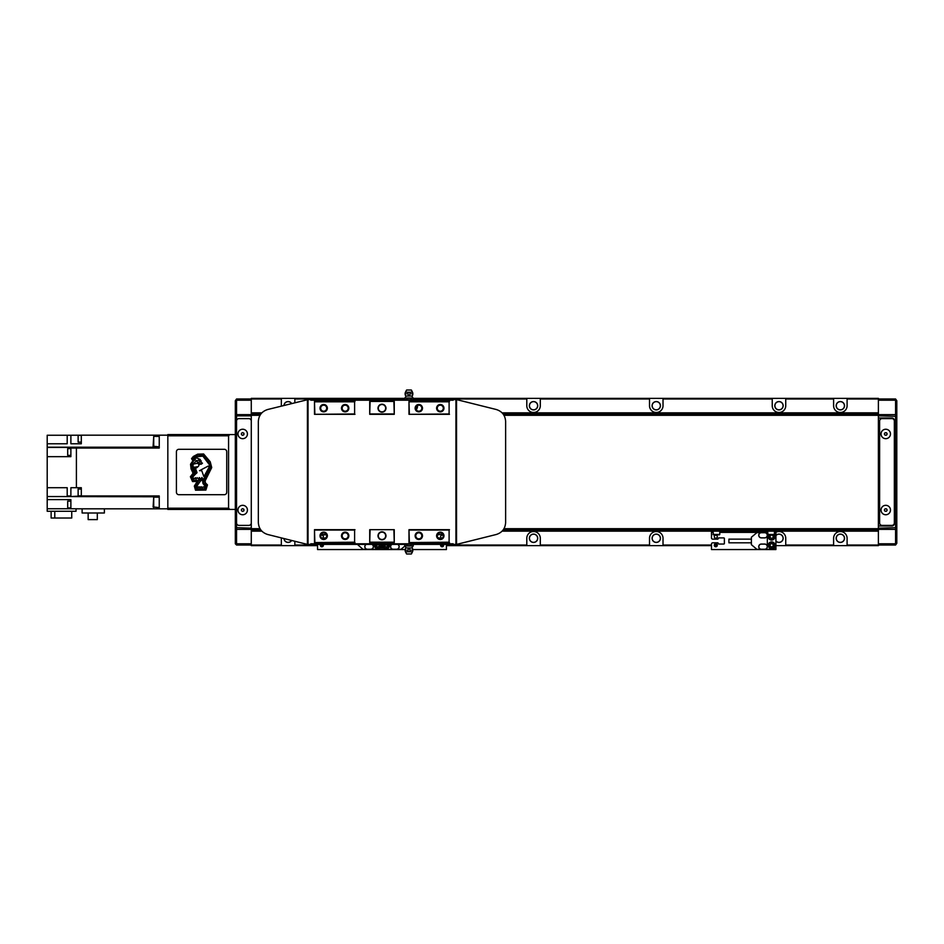 <?xml version="1.0" encoding="UTF-8"?>
<svg xmlns="http://www.w3.org/2000/svg" width="944" height="944" viewBox="0 0 944 944"><rect width="100%" height="100%" fill="white"/><g stroke="black" fill="none" stroke-linecap="round" stroke-linejoin="round"><path stroke-width="1.42" d="M778.989 401.554A4.177 4.177 0 0 0 774.812 405.731A4.177 4.177 0 0 0 778.989 409.908A4.177 4.177 0 0 0 783.154 405.731A4.177 4.177 0 0 0 778.989 401.554M840.349 401.554A4.177 4.177 0 0 0 836.172 405.731A4.177 4.177 0 0 0 840.349 409.908A4.177 4.177 0 0 0 844.526 405.731A4.177 4.177 0 0 0 840.349 401.554M656.269 401.554A4.177 4.177 0 0 0 652.092 405.731A4.177 4.177 0 0 0 656.269 409.908A4.177 4.177 0 0 0 660.434 405.731A4.177 4.177 0 0 0 656.269 401.554M533.549 401.554A4.177 4.177 0 0 0 529.372 405.731A4.177 4.177 0 0 0 533.549 409.908A4.177 4.177 0 0 0 537.714 405.731A4.177 4.177 0 0 0 533.549 401.554M291.649 403.525A4.177 4.177 0 0 0 283.943 405.448M775.921 541.101A4.177 4.177 0 0 0 783.154 538.269A4.177 4.177 0 0 0 775.921 535.437M840.349 534.092A4.177 4.177 0 0 0 836.172 538.269A4.177 4.177 0 0 0 840.349 542.446A4.177 4.177 0 0 0 844.526 538.269A4.177 4.177 0 0 0 840.349 534.092M656.269 534.092A4.177 4.177 0 0 0 652.092 538.269A4.177 4.177 0 0 0 656.269 542.446A4.177 4.177 0 0 0 660.434 538.269A4.177 4.177 0 0 0 656.269 534.092M533.549 534.092A4.177 4.177 0 0 0 529.372 538.269A4.177 4.177 0 0 0 533.549 542.446A4.177 4.177 0 0 0 537.714 538.269A4.177 4.177 0 0 0 533.549 534.092M283.943 538.552A4.177 4.177 0 0 0 291.649 540.475M291.554 540.452A4.083 4.083 0 0 1 284.038 538.576M656.269 542.352A4.083 4.083 0 0 1 652.186 538.269A4.083 4.083 0 0 1 656.269 534.186A4.083 4.083 0 0 1 660.34 538.269A4.083 4.083 0 0 1 656.269 542.352M533.549 542.352A4.083 4.083 0 0 1 529.466 538.269A4.083 4.083 0 0 1 533.549 534.186A4.083 4.083 0 0 1 537.62 538.269A4.083 4.083 0 0 1 533.549 542.352M656.269 409.814A4.083 4.083 0 0 1 652.186 405.731A4.083 4.083 0 0 1 656.269 401.648A4.083 4.083 0 0 1 660.34 405.731A4.083 4.083 0 0 1 656.269 409.814M533.549 409.814A4.083 4.083 0 0 1 529.466 405.731A4.083 4.083 0 0 1 533.549 401.648A4.083 4.083 0 0 1 537.62 405.731A4.083 4.083 0 0 1 533.549 409.814M284.038 405.424A4.083 4.083 0 0 1 291.554 403.548M840.349 542.352A4.083 4.083 0 0 1 836.266 538.269A4.083 4.083 0 0 1 840.349 534.186A4.083 4.083 0 0 1 844.432 538.269A4.083 4.083 0 0 1 840.349 542.352M775.921 535.578A4.083 4.083 0 0 1 783.072 538.269A4.083 4.083 0 0 1 775.921 540.959M778.989 409.814A4.083 4.083 0 0 1 774.906 405.731A4.083 4.083 0 0 1 778.989 401.648A4.083 4.083 0 0 1 783.072 405.731A4.083 4.083 0 0 1 778.989 409.814M840.349 409.814A4.083 4.083 0 0 1 836.266 405.731A4.083 4.083 0 0 1 840.349 401.648A4.083 4.083 0 0 1 844.432 405.731A4.083 4.083 0 0 1 840.349 409.814M416.233 409.767A6.75 6.75 0 0 0 417.578 405.731L417.578 405.424M526.799 398.368L526.799 405.731A6.75 6.75 0 0 0 533.549 412.481A6.75 6.75 0 0 0 540.298 405.731L540.298 398.368L413.236 398.368M649.519 398.368L649.519 405.731A6.75 6.75 0 0 0 656.269 412.481A6.75 6.75 0 0 0 663.018 405.731L663.018 398.368L540.298 398.368M833.599 398.368L833.599 405.731A6.75 6.75 0 0 0 840.349 412.481A6.75 6.75 0 0 0 847.098 405.731L847.098 398.368L663.018 398.368M772.239 398.368L772.239 405.731A6.75 6.75 0 0 0 778.989 412.481A6.75 6.75 0 0 0 785.738 405.731L785.738 398.368M404.728 398.368L251.281 398.368L251.281 545.632L294.847 545.632L294.847 541.266M417.578 399.595L417.578 398.368M404.079 398.368L404.079 399.595M281.347 398.368L281.347 405.731A6.75 6.75 0 0 0 281.359 406.097M294.847 402.734L294.847 398.368M775.921 545.632L785.738 545.632L785.738 538.269A6.75 6.75 0 0 0 775.921 532.263M833.599 545.018L833.599 545.632L847.098 545.632L847.098 538.269A6.75 6.75 0 0 0 840.349 531.519A6.75 6.75 0 0 0 833.599 538.269L833.599 545.018L785.738 545.018M649.519 545.018L649.519 545.632L663.018 545.632L663.018 538.269A6.75 6.75 0 0 0 656.269 531.519A6.75 6.75 0 0 0 649.519 538.269L649.519 545.018L540.298 545.018L540.298 538.269A6.75 6.75 0 0 0 533.549 531.519A6.75 6.75 0 0 0 526.799 538.269L526.799 545.018L446.418 545.018M526.799 545.018L526.799 545.632L540.298 545.632L540.298 545.018M281.359 537.903A6.75 6.75 0 0 0 281.347 538.269L281.347 545.018L236.555 545.018L235.327 543.791L235.327 509.43L229.805 509.43L228.578 508.202L228.578 435.798L229.805 434.57L235.327 434.57L235.327 400.716L236.555 400.209L236.555 415.856L235.327 416.363M281.347 545.632L281.347 545.018M847.098 398.368L878.392 398.368L878.392 412.847L502.137 412.847M503.99 415.301L878.392 415.301L878.392 412.847M894.346 421.071L894.346 420.458A2.454 2.454 0 0 0 891.891 418.003L878.392 418.003L878.392 525.997L891.891 525.997A2.454 2.454 0 0 0 894.346 523.542L894.346 421.071A2.454 2.454 0 0 0 891.891 418.617L882.074 418.617A2.454 2.454 0 0 0 879.619 421.071L879.619 522.929A2.454 2.454 0 0 0 882.074 525.383L891.891 525.383A2.454 2.454 0 0 0 894.346 522.929M503.99 528.699L878.392 528.699L878.392 529.926L503.187 529.926M896.8 415.856L895.573 414.628L895.573 400.209L896.8 400.716L896.8 543.284L895.573 543.791L895.573 545.018L878.392 545.018L878.392 529.926M847.098 545.018L878.392 545.018L878.392 545.632L847.098 545.632M717.251 545.632L714.325 545.632M711.493 545.632L663.018 545.632M649.519 545.632L540.298 545.632M526.799 545.632L446.418 545.632M443.586 545.632L440.659 545.632M323.32 545.632L320.382 545.632M317.55 545.632L294.847 545.632M833.599 545.632L785.738 545.632M260.78 529.926L251.281 529.926M878.392 414.074L503.187 414.074M260.78 414.074L251.281 414.074M242.691 438.677A4.72 4.72 0 0 0 247.422 433.957A4.72 4.72 0 0 0 242.691 429.237A4.72 4.72 0 0 0 237.971 433.957A4.72 4.72 0 0 0 242.691 438.677M242.691 514.763A4.72 4.72 0 0 0 247.422 510.043A4.72 4.72 0 0 0 242.691 505.323A4.72 4.72 0 0 0 237.971 510.043A4.72 4.72 0 0 0 242.691 514.763M241.463 509.335L241.463 510.751L242.691 511.459L243.918 510.751L243.918 509.335L242.691 508.627L241.463 509.335M241.463 433.249L241.463 434.665L242.691 435.373L243.918 434.665L243.918 433.249L242.691 432.541L241.463 433.249M236.555 421.071L236.555 522.929A2.454 2.454 0 0 0 239.009 525.383L248.827 525.383A2.454 2.454 0 0 0 251.281 522.929L251.281 421.071A2.454 2.454 0 0 0 248.827 418.617L239.009 418.617A2.454 2.454 0 0 0 236.555 421.071L236.555 415.856L251.281 415.856M236.555 522.929L236.555 543.791L235.327 543.284M251.281 543.791L236.555 543.791L236.555 545.018M235.327 400.716L236.555 398.982L236.555 400.209L251.281 400.209M251.281 529.372L236.555 529.372L235.327 528.144M251.281 528.144L235.327 527.637M235.327 415.856L236.555 414.628L251.281 414.628M236.555 398.982L281.347 398.982M178.876 449.297A2.454 2.454 0 0 0 176.422 451.751L176.422 492.249A2.454 2.454 0 0 0 178.876 494.703L224.283 494.703A2.454 2.454 0 0 0 226.737 492.249L226.737 451.751A2.454 2.454 0 0 0 224.283 449.297L178.876 449.297A2.454 2.454 0 0 0 176.422 451.751M235.327 434.57L235.327 509.43M229.805 434.57L167.831 434.57L167.831 509.43L229.805 509.43M167.831 508.202L228.578 508.202M167.831 435.798L228.578 435.798M70.883 455.374L67.697 455.374L67.697 448.624L70.883 448.624M81.314 489.075L78.128 489.075L78.128 495.824L81.314 495.824M70.883 501.146L67.697 501.146L67.697 507.896L70.883 507.896M81.314 435.385L78.128 435.385L78.128 442.134L81.314 442.134M153.719 507.589L153.719 497.158L153.105 506.975L159.241 507.589M153.719 446.842L153.719 436.411L153.105 446.229L159.241 446.842M97.303 512.993L97.303 519.613L88.158 519.613L88.158 512.993M104.383 508.816L82.116 508.816L82.116 512.993L104.383 512.993L104.383 508.816L159.241 508.816L159.241 495.954L81.314 495.954L81.314 487.706L70.883 487.706L70.883 496.544L81.314 495.954M71.744 511.27L71.744 518.02L51.129 518.02L51.129 511.27M54.776 518.02L54.776 511.27M76.039 508.757L76.039 511.27L47.2 511.27L47.2 508.757L70.883 508.757L70.883 499.612L47.2 499.612L47.2 508.757M47.2 487.706L47.2 496.544L67.201 496.544L67.201 487.706L47.2 487.706L47.2 456.66L70.883 456.66L70.883 447.409L47.2 447.409L47.2 456.66M47.2 443.774L67.201 443.774L67.201 435.243L47.2 435.243L47.2 447.208L159.241 447.208M81.314 443.774L81.314 435.184L70.883 435.243L70.883 443.774L81.314 443.774M76.405 487.706L76.405 448.046L159.241 448.046L159.241 435.184L167.831 435.184M70.883 508.757L82.116 508.816M81.314 435.184L159.241 435.184M159.241 508.816L167.831 508.816M76.405 448.046L70.883 448.046M47.2 496.544L159.241 496.792M47.2 496.792L47.2 499.612M67.201 435.243L70.883 435.243M67.201 495.954L70.883 495.954M405.46 392.232L412.504 392.232L411.383 390.025L406.581 390.025L405.46 392.232A3.87 3.87 0 0 0 405.814 396.032A2.419 2.419 0 0 1 404.787 398.014L413.236 398.049L413.236 399.595M405.814 396.032L412.15 396.032A2.419 2.419 0 0 0 413.177 398.014M411.584 393.825L412.764 393.825L411.584 393.825M410.156 393.825A1.18 1.18 0 0 1 408.988 395.005A1.18 1.18 0 0 1 407.808 393.825A1.18 1.18 0 0 1 408.988 392.645A1.18 1.18 0 0 1 410.156 393.825M409.602 394.828A1.18 1.18 0 0 0 409.602 392.822M345.162 411.206A3.021 3.021 0 0 1 342.153 408.186A3.021 3.021 0 0 1 345.162 405.165A3.021 3.021 0 0 1 348.183 408.186A3.021 3.021 0 0 1 345.162 411.206M345.162 411.867A3.682 3.682 0 0 1 341.48 408.186A3.682 3.682 0 0 1 345.162 404.504A3.682 3.682 0 0 1 348.843 408.186A3.682 3.682 0 0 1 345.162 411.867M345.162 538.835A3.021 3.021 0 0 1 342.153 535.814A3.021 3.021 0 0 1 345.162 532.794A3.021 3.021 0 0 1 348.183 535.814A3.021 3.021 0 0 1 345.162 538.835M345.162 539.496A3.682 3.682 0 0 1 341.48 535.814A3.682 3.682 0 0 1 345.162 532.133A3.682 3.682 0 0 1 348.843 535.814A3.682 3.682 0 0 1 345.162 539.496M440.282 411.206A3.021 3.021 0 0 1 437.261 408.186A3.021 3.021 0 0 1 440.282 405.165A3.021 3.021 0 0 1 443.291 408.186A3.021 3.021 0 0 1 440.282 411.206M440.282 411.867A3.682 3.682 0 0 1 436.6 408.186A3.682 3.682 0 0 1 440.282 404.504A3.682 3.682 0 0 1 443.963 408.186A3.682 3.682 0 0 1 440.282 411.867M323.686 411.206A3.021 3.021 0 0 1 320.677 408.186A3.021 3.021 0 0 1 323.686 405.165A3.021 3.021 0 0 1 326.707 408.186A3.021 3.021 0 0 1 323.686 411.206M323.686 411.867A3.682 3.682 0 0 1 320.004 408.186A3.682 3.682 0 0 1 323.686 404.504A3.682 3.682 0 0 1 327.367 408.186A3.682 3.682 0 0 1 323.686 411.867M418.806 538.835A3.021 3.021 0 0 1 415.785 535.814A3.021 3.021 0 0 1 418.806 532.794A3.021 3.021 0 0 1 421.815 535.814A3.021 3.021 0 0 1 418.806 538.835M418.806 539.496A3.682 3.682 0 0 1 415.124 535.814A3.682 3.682 0 0 1 418.806 532.133A3.682 3.682 0 0 1 422.487 535.814A3.682 3.682 0 0 1 418.806 539.496M418.806 411.206A3.021 3.021 0 0 1 415.785 408.186A3.021 3.021 0 0 1 418.806 405.165A3.021 3.021 0 0 1 421.815 408.186A3.021 3.021 0 0 1 418.806 411.206M418.806 411.867A3.682 3.682 0 0 1 415.124 408.186A3.682 3.682 0 0 1 418.806 404.504A3.682 3.682 0 0 1 422.487 408.186A3.682 3.682 0 0 1 418.806 411.867M440.282 538.835A3.021 3.021 0 0 1 437.261 535.814A3.021 3.021 0 0 1 440.282 532.794A3.021 3.021 0 0 1 443.291 535.814A3.021 3.021 0 0 1 440.282 538.835M440.282 539.496A3.682 3.682 0 0 1 436.6 535.814A3.682 3.682 0 0 1 440.282 532.133A3.682 3.682 0 0 1 443.963 535.814A3.682 3.682 0 0 1 440.282 539.496M323.686 538.835A3.021 3.021 0 0 1 320.677 535.814A3.021 3.021 0 0 1 323.686 532.794A3.021 3.021 0 0 1 326.707 535.814A3.021 3.021 0 0 1 323.686 538.835M323.686 539.496A3.682 3.682 0 0 1 320.004 535.814A3.682 3.682 0 0 1 323.686 532.133A3.682 3.682 0 0 1 327.367 535.814A3.682 3.682 0 0 1 323.686 539.496M456.542 544.405L456.542 399.595L496.32 409.519C502.114 411.383 505.217 415.348 505.63 421.425L505.63 522.575C505.217 528.652 502.114 532.617 496.32 534.481L456.542 544.405L308.039 544.405L308.039 399.595L267.648 409.519C261.854 411.383 258.75 415.348 258.337 421.425L258.337 522.575C258.75 528.652 261.854 532.617 267.648 534.481L307.425 544.405L307.425 399.595M308.039 399.595L456.542 399.595M314.859 542.198L314.482 529.678L314.482 542.564L354.614 542.198L354.614 530.044L314.859 530.044M314.859 413.956L314.482 401.436L314.482 414.322L354.614 413.956L354.614 401.802L314.859 401.802M409.354 542.198L408.988 529.678L408.988 542.564L449.108 542.198L449.108 530.044L409.354 530.044M409.354 413.956L408.988 401.436L408.988 414.322L449.108 413.956L449.108 401.802L409.354 401.802M449.108 542.198L449.108 530.044M449.108 413.956L449.108 401.802M354.614 542.198L354.614 530.044M354.614 413.956L354.614 401.802M308.039 544.405L307.425 544.405M310.8 544.405L310.8 543.791L453.167 543.791L453.167 544.405M310.8 399.595L310.8 400.209L453.167 400.209L453.167 399.595M393.884 530.044L394.262 542.564L394.262 529.678L369.718 529.678L369.718 542.564L370.083 530.044M381.99 539.803A3.988 3.988 0 0 1 378.001 535.814A3.988 3.988 0 0 1 381.99 531.826A3.988 3.988 0 0 1 385.978 535.814A3.988 3.988 0 0 1 381.99 539.803M393.884 542.198L370.083 542.198M381.99 539.496A3.682 3.682 0 0 1 378.308 535.814A3.682 3.682 0 0 1 381.99 532.133A3.682 3.682 0 0 1 385.671 535.814A3.682 3.682 0 0 1 381.99 539.496M393.884 401.802L394.262 414.322L394.262 401.436L369.718 401.436L369.718 414.322L370.083 401.802M381.99 412.174A3.988 3.988 0 0 1 378.001 408.186A3.988 3.988 0 0 1 381.99 404.197A3.988 3.988 0 0 1 385.978 408.186A3.988 3.988 0 0 1 381.99 412.174M393.884 413.956L370.083 413.956M381.99 411.867A3.682 3.682 0 0 1 378.308 408.186A3.682 3.682 0 0 1 381.99 404.504A3.682 3.682 0 0 1 385.671 408.186A3.682 3.682 0 0 1 381.99 411.867M354.979 401.436L314.482 401.436M394.262 401.436L369.718 401.436M449.486 401.436L408.988 401.436M354.979 529.678L314.482 529.678M354.979 414.322L314.482 414.322M354.979 542.564L314.482 542.564M394.262 542.564L369.718 542.564M449.486 542.564L408.988 542.564M394.262 414.322L369.718 414.322M394.262 529.678L369.718 529.678M449.486 529.678L408.988 529.678M449.486 414.322L408.988 414.322M373.092 544.405L373.576 545.018L379.842 544.405M384.137 544.405L384.621 545.018L390.887 544.405M386.285 545.018L388.739 545.018M375.24 545.018L377.694 545.018M404.799 545.986A2.419 2.419 0 0 1 405.814 547.968L412.15 547.968A2.419 2.419 0 0 1 413.177 545.986L404.728 545.951L404.728 544.405M411.584 550.175L412.764 550.175L411.584 550.175M410.156 550.175A1.18 1.18 0 0 1 408.988 551.355A1.18 1.18 0 0 1 407.808 550.175A1.18 1.18 0 0 1 408.988 548.995A1.18 1.18 0 0 1 410.156 550.175M412.504 551.768L411.383 553.975L406.581 553.975L405.46 551.768L412.504 551.768A3.87 3.87 0 0 0 412.15 547.968M409.602 551.178A1.18 1.18 0 0 0 409.602 549.172M406.852 544.405L406.852 545.951M411.112 544.405L411.112 545.951M413.236 544.405L413.236 545.951M406.38 550.175L405.2 550.175L406.38 550.175M408.374 549.172A1.18 1.18 0 0 0 408.374 551.178M411.112 399.595L411.112 398.049M406.852 399.595L406.852 398.049M404.728 399.595L404.728 398.049M406.38 393.825L405.2 393.825L406.38 393.825M408.374 392.822A1.18 1.18 0 0 0 408.374 394.828M440.872 544.405A1.51 1.51 0 0 0 442.122 546.777A1.51 1.51 0 0 0 443.361 544.405M443.291 535.732A1.51 1.51 0 0 0 440.612 536.676A1.51 1.51 0 0 0 442.146 538.186M441.509 534.835L443.043 534.835M438.5 534.835L438.134 533.69M439.727 538.776A0.614 0.614 0 0 1 439.668 538.517A0.614 0.614 0 0 0 439.054 537.903L438.099 537.903M366.095 544.405A2.643 2.643 0 0 0 367.44 549.314L377.694 549.314A4.295 4.295 0 0 0 381.99 545.018L381.99 549.561L317.55 549.561L317.55 544.405M446.418 544.405L446.418 549.561L412.799 549.561M405.165 549.561L381.99 549.561L381.99 545.018A4.295 4.295 0 0 0 386.285 549.314L396.527 549.314A2.643 2.643 0 0 0 397.872 544.405M389.648 545.018A3.375 3.375 0 0 1 386.285 548.641A3.375 3.375 0 0 1 383.016 544.405A3.375 3.375 0 0 0 386.285 548.641M404.882 546.057L401.011 549.314L396.527 549.314M392.043 544.405A2.549 2.549 0 0 0 393.211 549.231L396.527 549.231A2.549 2.549 0 0 0 397.695 544.405M391.866 544.405A2.643 2.643 0 0 0 393.211 549.314M387.819 545.018L387.819 546.151L386.285 547.036L384.751 546.151L384.751 545.018M390.58 546.67L390.58 544.983M321.821 538.186A1.51 1.51 0 0 0 323.355 536.676A1.51 1.51 0 0 0 320.677 535.732M320.606 544.405A1.51 1.51 0 0 0 321.845 546.777A1.51 1.51 0 0 0 323.096 544.405M320.842 534.835L325.468 534.835L325.833 533.69M325.869 537.903L324.913 537.903A0.614 0.614 0 0 0 324.299 538.517A0.614 0.614 0 0 1 324.24 538.776M377.694 548.641A3.375 3.375 0 0 0 380.951 544.405A3.375 3.375 0 0 1 377.694 548.641A3.375 3.375 0 0 1 374.32 545.018M367.44 549.314L362.956 549.314L357.434 544.405M366.272 544.405A2.549 2.549 0 0 0 367.44 549.231L370.756 549.231A2.549 2.549 0 0 0 371.924 544.405M370.756 549.314A2.643 2.643 0 0 0 372.101 544.405M376.16 545.018L376.16 546.151L377.694 547.036L379.228 546.151L379.228 545.018M373.399 544.983L373.399 546.67M715.788 535.165A1.51 1.51 0 0 0 714.278 536.676A1.51 1.51 0 0 0 715.788 538.186A1.51 1.51 0 0 0 717.298 536.676A1.51 1.51 0 0 0 715.788 535.165M715.788 543.756A1.51 1.51 0 0 0 714.278 545.266A1.51 1.51 0 0 0 715.788 546.777A1.51 1.51 0 0 0 717.298 545.266A1.51 1.51 0 0 0 715.788 543.756M716.402 534.835L719.776 534.469L719.776 531.153M713.393 534.835L713.027 531.153M771.012 534.835L774.387 534.469L774.387 531.153M768.003 534.835L767.637 531.153M769.242 534.835A3.009 3.009 0 0 0 771.626 539.685A3.009 3.009 0 0 0 773.997 534.835L772.546 534.835M719.411 534.835L717.936 534.835M713.027 532.381L711.493 532.381L711.493 537.903A1.227 1.227 0 0 0 712.72 539.13L717.629 539.13A0.614 0.614 0 0 0 718.242 538.517A0.614 0.614 0 0 1 718.856 537.903L723.765 537.903A0.614 0.614 0 0 1 724.378 538.517L724.378 543.425A0.614 0.614 0 0 1 723.765 544.039L718.856 544.039A0.614 0.614 0 0 1 718.242 543.425A0.614 0.614 0 0 0 717.629 542.812L712.72 542.812A1.227 1.227 0 0 0 711.493 544.039L711.493 549.561L775.921 549.561L775.921 544.039M775.921 537.903L775.921 531.153L711.493 531.153L711.493 529.926M878.392 531.153L775.921 531.153L775.921 529.926M711.493 532.381L711.493 531.153L502.137 531.153M751.377 542.812L728.921 542.812L728.921 539.13L751.377 539.13M771.626 540.051A3.375 3.375 0 0 0 774.328 534.658A3.375 3.375 0 0 1 771.626 540.051A3.375 3.375 0 0 1 768.794 534.835M771.626 548.641A3.375 3.375 0 0 1 768.251 545.266A3.375 3.375 0 0 1 771.626 541.891A3.375 3.375 0 0 1 775 545.266A3.375 3.375 0 0 1 771.626 548.641A3.375 3.375 0 0 0 775 545.266A3.375 3.375 0 0 0 771.626 541.891M761.371 549.314L764.687 549.314A2.643 2.643 0 0 0 767.33 546.67A2.643 2.643 0 0 0 764.687 544.039L761.371 544.039A2.643 2.643 0 0 0 758.74 546.67A2.643 2.643 0 0 0 761.371 549.314L756.899 549.314L751.377 544.676L751.377 537.254L756.899 532.628L761.371 532.628A2.643 2.643 0 0 0 758.74 535.26A2.643 2.643 0 0 0 761.371 537.903L764.687 537.903A2.643 2.643 0 0 0 767.33 535.26A2.643 2.643 0 0 0 764.687 532.628L761.371 532.628M761.371 549.231L764.687 549.231A2.549 2.549 0 0 0 767.248 546.67A2.549 2.549 0 0 0 764.687 544.122L761.371 544.122A2.549 2.549 0 0 0 758.823 546.67A2.549 2.549 0 0 0 761.371 549.231M761.371 537.82L764.687 537.82A2.549 2.549 0 0 0 767.248 535.26A2.549 2.549 0 0 0 764.687 532.711L761.371 532.711A2.549 2.549 0 0 0 758.823 535.26A2.549 2.549 0 0 0 761.371 537.82M771.626 547.036L773.16 546.151L773.16 544.381L771.626 543.496L770.092 544.381L770.092 546.151L771.626 547.036M771.626 538.446L773.16 537.561L773.16 535.791L771.626 534.906L770.092 535.791L770.092 537.561L771.626 538.446M764.687 549.314L771.626 549.314A4.295 4.295 0 0 0 775.921 545.018L775.921 536.924A4.295 4.295 0 0 0 774.387 533.631M767.33 535.26L767.33 546.67M764.687 532.628L767.637 532.628M885.755 514.763A4.72 4.72 0 0 0 890.475 510.043A4.72 4.72 0 0 0 885.755 505.323A4.72 4.72 0 0 0 881.035 510.043A4.72 4.72 0 0 0 885.755 514.763M885.755 438.677A4.72 4.72 0 0 0 890.475 433.957A4.72 4.72 0 0 0 885.755 429.237A4.72 4.72 0 0 0 881.035 433.957A4.72 4.72 0 0 0 885.755 438.677M887.171 433.957L886.463 432.73L885.047 432.73L884.339 433.957L885.047 435.184L886.463 435.184L887.171 433.957M887.171 510.043L886.463 508.816L885.047 508.816L884.339 510.043L885.047 511.27L886.463 511.27L887.171 510.043M895.573 545.018L896.8 543.284M878.392 543.791L895.573 543.791L895.573 414.628L878.392 414.628L878.392 418.003M896.8 528.144L895.573 529.372L878.392 529.372L878.392 528.144L896.8 527.637M896.8 416.363L878.392 415.856M878.392 400.209L895.573 400.209L895.573 398.982L896.8 400.716M878.392 525.997L878.392 528.144M895.573 398.982L847.098 398.982M194.016 467.127L193.933 467.209A1.227 1.227 0 0 0 195.089 467.87A4.036 4.036 0 0 0 197.143 466.82L197.06 466.69A7.186 7.186 0 0 1 194.016 467.127M193.036 465.581A4 4 0 0 0 194.393 468.578L196.305 473.475L197.036 472.649L195.467 468.271A5.086 5.086 0 0 0 197.933 466.702A1.569 1.569 0 0 0 196.187 463.598A6.797 6.797 0 0 0 194.157 463.941A0.649 0.649 0 0 1 193.414 463.705L196.777 460.495L197.438 462.218L198.57 462.206L198.405 463.138L199.149 462.725L199.231 463.846L200.199 463.681L199.916 464.472L200.624 463.669L201.249 464.236L202.476 463.197L199.762 461.498L201.332 460.991L198.075 460.294L200.352 459.504L196.871 457.982L194.122 458.69L196.871 456.766L202.854 456.141L209.344 464.649L210.217 467.28L202.653 480.874L202.948 483.481L205.367 486.467L204.506 487.647L203.68 486.738L202.453 487.729L201.579 486.75L200.789 487.8L199.975 486.75L199.208 487.847L198.37 486.75L197.532 487.906L196.8 486.195L200.246 481.357L199.054 479.871L199.314 478.832L200.989 480.791L202.736 479.045L201.945 477.487L200.942 479.08L199.278 477.558L198.7 479.174L197.095 477.64L196.01 479.281L195.384 477.688L193.815 479.34L192.859 476.85L195.573 474.065L192.847 467.622L192.859 464.59A1.664 1.664 0 0 0 193.131 464.767A4 4 0 0 0 193.036 465.581M198.488 481.145L195.479 486.172L196.352 489.063L204.966 488.839L206.264 485.428L203.857 482.95L203.786 480.744L210.878 467.315L207.81 460.094L203.019 455.043L197.579 455.114L192.399 459.032L195.384 459.787L193.756 460.684L191.585 464.165L192.151 468.802L194.37 473.605L191.585 476.85L192.977 480.402L197.874 480.402L198.488 481.145M201.733 470.69L203.916 476.673L209.096 467.245L208.282 466.029L199.503 470.678L201.733 470.69M197.225 481.405L194.334 486.089L195.514 490.196L205.886 490.066L207.468 484.897L205.462 482.95L205.143 480.874L211.727 467.575L210.217 461.758L203.609 453.97L197.709 454.147L193.331 456.459L191.538 458.642L192.895 460.778L190.535 464.212L191.077 468.897L193.072 473.263L190.393 476.72L192.541 481.582L197.225 481.405M176.422 492.249A2.454 2.454 0 0 0 178.876 494.703M226.737 451.751A2.454 2.454 0 0 0 224.283 449.297M717.275 545.018L714.301 545.018M711.493 545.018L663.018 545.018M261.83 531.153L251.281 531.153M323.344 545.018L320.358 545.018M317.55 545.018L294.847 545.018M443.609 545.018L440.624 545.018M259.978 528.699L251.281 528.699M259.978 415.301L251.281 415.301M261.83 412.847L251.281 412.847M772.239 398.982L663.018 398.982M649.519 398.982L540.298 398.982M526.799 398.982L417.578 398.982M404.079 398.982L294.847 398.982M833.599 398.982L785.738 398.982M455.928 544.405L455.928 399.595M373.092 544.523L379.842 544.523M384.137 544.523L390.887 544.523M438.134 534.469L442.972 534.469M389.27 545.018A3.009 3.009 0 0 1 386.285 548.275A3.009 3.009 0 0 1 383.394 544.405M320.995 534.469L325.833 534.469M380.574 544.405A3.009 3.009 0 0 1 377.694 548.275A3.009 3.009 0 0 1 374.697 545.018M713.027 534.469L719.776 534.469M767.637 534.469L774.387 534.469M774.694 531.153L774.694 529.926M712.72 531.153L712.72 529.926M775.921 532.381L774.387 532.381M767.637 532.381L719.776 532.381M771.626 548.275A3.009 3.009 0 0 1 768.617 545.266A3.009 3.009 0 0 1 771.626 542.257A3.009 3.009 0 0 1 774.635 545.266A3.009 3.009 0 0 1 771.626 548.275M153.719 436.411L159.241 436.411M153.719 497.158L159.241 497.158M412.15 396.032A3.87 3.87 0 0 0 412.504 392.232M405.814 547.968A3.87 3.87 0 0 0 405.46 551.768"/></g></svg>
